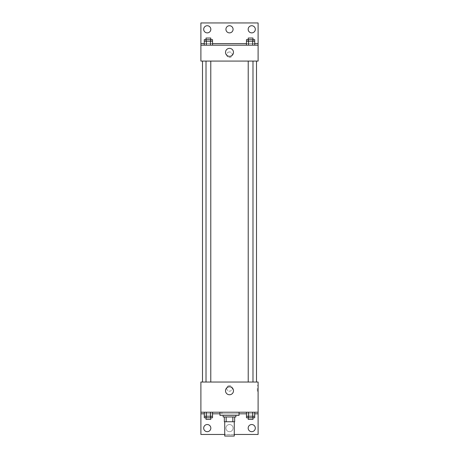 <?xml version="1.0" encoding="UTF-8"?>
<svg xmlns="http://www.w3.org/2000/svg" width="459" height="459" viewBox="0 0 459 459"><rect width="100%" height="100%" fill="white"/><g stroke="black" fill="none" stroke-linecap="round" stroke-linejoin="round"><path stroke-width="0.34" stroke-dasharray="2.29 1.72" d="M234.268 436.05L224.732 436.05M234.268 421.752L224.732 421.752L234.268 421.752M226.155 421.752L224.336 421.752L224.336 416.984L226.155 416.984L226.155 421.752L234.664 421.752M232.845 416.984L226.155 416.984L232.845 416.984L232.845 421.752M226.155 416.984L224.336 416.984M223.143 416.984L235.857 416.984M229.5 415.395L223.143 415.395L229.5 415.395M239.036 415.395L219.964 415.395M239.036 412.216L219.964 412.216L239.036 412.216M237.091 412.216L200.899 412.216L258.101 412.216L237.091 412.216L237.091 413.806L219.964 413.806M252.662 412.216L246.472 412.216L254.728 412.216L248.537 412.216L252.662 412.216L252.662 416.187L254.728 416.187L254.728 413.806L246.472 413.806L252.662 413.806L246.472 413.806L246.472 416.187L252.662 416.187M210.463 412.216L204.272 412.216L212.528 412.216L206.338 412.216L210.463 412.216L210.463 416.187L212.528 416.187L212.528 413.806L204.272 413.806L210.463 413.806L204.272 413.806L204.272 416.187L210.463 416.187M258.101 388.383L258.101 391.166L258.101 388.383M200.899 412.216L200.899 434.461L258.101 434.461L258.101 412.216L200.899 412.216L200.899 382.031L258.101 382.031L258.101 412.216M252.984 382.031L248.216 382.031L252.984 382.031L248.216 382.031L252.984 382.031L252.984 61.081L248.216 61.081L252.984 61.081M210.784 382.031L206.016 382.031L210.784 382.031L206.016 382.031L210.784 382.031L210.784 61.081L206.016 61.081L210.784 61.081M202.488 382.031L256.512 382.031L202.488 382.031M229.5 385.606A2.783 2.783 0 0 0 227.09 389.777A2.783 2.783 0 0 0 231.91 389.777A2.783 2.783 0 0 0 229.5 385.606A2.783 2.783 0 0 1 231.91 389.777A2.783 2.783 0 0 1 227.09 389.777A2.783 2.783 0 0 1 229.5 385.606M200.899 388.383L200.899 391.166L200.904 388.383M225.512 390.77A3.988 3.988 0 0 0 231.491 394.218A3.988 3.988 0 0 0 231.491 387.316A3.988 3.988 0 0 0 225.512 390.77M257.298 388.383L257.298 391.166L257.298 388.383M239.036 413.806L237.091 413.806M234.268 434.461L224.732 434.461M248.17 428.104A3.574 3.574 0 0 1 253.529 425.011A3.574 3.574 0 0 1 253.529 431.202A3.574 3.574 0 0 1 248.17 428.104M203.681 428.104A3.574 3.574 0 0 1 209.046 425.011A3.574 3.574 0 0 1 209.046 431.202A3.574 3.574 0 0 1 203.681 428.104M225.926 428.104A3.574 3.574 0 0 1 231.29 425.011A3.574 3.574 0 0 1 231.29 431.202A3.574 3.574 0 0 1 225.926 428.104A3.574 3.574 0 0 1 231.29 425.011A3.574 3.574 0 0 1 231.29 431.202A3.574 3.574 0 0 1 225.926 428.104M221.909 412.216L221.909 413.806M204.272 417.776L210.463 417.776L210.463 413.806L204.272 413.806L212.528 413.806L210.463 413.806L212.528 413.806L210.463 413.806L210.463 417.776L212.528 417.776M246.472 417.776L252.662 417.776L252.662 413.806L246.472 413.806L254.728 413.806L252.662 413.806L254.728 413.806L252.662 413.806L252.662 417.776L254.728 417.776M258.101 413.806L200.899 413.806M256.512 61.081L202.488 61.081L256.512 61.081M200.899 61.081L258.101 61.081L258.101 45.194L200.899 45.194L200.899 61.081M229.5 51.947A2.783 2.783 0 0 0 227.09 56.118A2.783 2.783 0 0 0 231.91 56.118A2.783 2.783 0 0 0 229.5 51.947A2.783 2.783 0 0 1 231.91 56.118A2.783 2.783 0 0 1 227.09 56.118A2.783 2.783 0 0 1 229.5 51.947M258.101 54.724L258.101 57.507L258.096 54.724M200.899 45.194L200.899 22.95L258.101 22.95L258.101 45.194L200.899 45.194L258.101 45.194M204.272 45.194L212.528 45.194L204.272 45.194M254.728 45.194L248.537 45.194L254.728 45.194M246.472 45.194L252.662 45.194L246.472 45.194M200.899 54.724L200.899 57.507L200.904 54.724M225.512 52.343A3.988 3.988 0 0 0 231.491 55.797A3.988 3.988 0 0 0 231.491 48.895A3.988 3.988 0 0 0 225.512 52.343M225.926 29.307A3.574 3.574 0 0 1 231.29 26.209A3.574 3.574 0 0 1 231.29 32.4A3.574 3.574 0 0 1 225.926 29.307M210.83 29.307A3.574 3.574 0 0 1 205.471 32.4A3.574 3.574 0 0 1 205.471 26.209A3.574 3.574 0 0 1 210.83 29.307M255.319 29.307A3.574 3.574 0 0 1 249.954 32.4A3.574 3.574 0 0 1 249.954 26.209A3.574 3.574 0 0 1 255.319 29.307M210.463 41.224L204.272 41.224L204.272 43.605L212.528 43.605L206.338 43.605L212.528 43.605L210.463 43.605L212.528 43.605L212.528 41.224L210.463 41.224L210.463 45.194M252.662 41.224L246.472 41.224L246.472 43.605L254.728 43.605L248.537 43.605L254.728 43.605L252.662 43.605L254.728 43.605L254.728 41.224L252.662 41.224L252.662 45.194M200.899 43.605L258.101 43.605M252.984 41.224L248.216 41.224L252.984 41.224M248.537 41.224L248.537 45.194M252.984 39.635L248.216 39.635L252.984 39.635M210.784 41.224L206.016 41.224L210.784 41.224M206.338 41.224L206.338 45.194M210.784 39.635L206.016 39.635L210.784 39.635M246.472 39.635L254.728 39.635M246.472 43.605L252.662 43.605L246.472 43.605M248.537 39.635L248.537 43.605L248.537 39.635M252.662 39.635L252.662 43.605L252.662 39.635M252.984 38.045L248.216 38.045M204.272 39.635L212.528 39.635M204.272 43.605L210.463 43.605L204.272 43.605M206.338 39.635L206.338 43.605L206.338 39.635M210.463 39.635L210.463 43.605L210.463 39.635M210.784 38.045L206.016 38.045M252.984 416.187L248.216 416.187L252.984 416.187M248.537 412.216L248.537 416.187M252.984 417.776L248.216 417.776L252.984 417.776M210.784 416.187L206.016 416.187L210.784 416.187M206.338 412.216L206.338 416.187M210.784 417.776L206.016 417.776L210.784 417.776M248.537 413.806L248.537 417.776L248.537 413.806M252.984 419.365L248.216 419.365M206.338 413.806L206.338 417.776L206.338 413.806M210.784 419.365L206.016 419.365M258.101 385.606L257.298 385.606M258.101 391.166L257.298 391.166M206.016 61.081L206.016 382.031M248.216 61.081L248.216 382.031"/><path stroke-width="0.69" d="M224.732 421.752L224.732 436.05L234.268 436.05L234.268 421.752M232.845 416.984L232.845 421.752L224.336 421.752L224.336 416.984M232.845 421.752L234.664 421.752L234.664 416.984L234.664 421.752M235.857 415.395L235.857 416.984L223.143 416.984L223.143 415.395M226.155 416.984L226.155 421.752M219.964 412.216L219.964 415.395L239.036 415.395L239.036 412.216M200.899 412.216L200.899 382.031L258.101 382.031L258.101 412.216L200.899 412.216L200.899 434.461L224.732 434.461M258.101 412.216L258.101 434.461L234.268 434.461M225.512 390.77A3.988 3.988 0 0 1 231.491 387.316A3.988 3.988 0 0 1 231.491 394.218A3.988 3.988 0 0 1 225.512 390.77M258.101 413.806L254.728 413.806M246.472 413.806L239.036 413.806M219.964 413.806L212.528 413.806M204.272 413.806L200.899 413.806M248.17 428.104A3.574 3.574 0 0 1 253.529 425.011A3.574 3.574 0 0 1 253.529 431.202A3.574 3.574 0 0 1 248.17 428.104M203.681 428.104A3.574 3.574 0 0 1 209.046 425.011A3.574 3.574 0 0 1 209.046 431.202A3.574 3.574 0 0 1 203.681 428.104M256.512 61.081L256.512 382.031M252.984 382.031L252.984 61.081M210.784 61.081L210.784 382.031M258.101 61.081L200.899 61.081L200.899 22.95L258.101 22.95L258.101 61.081M258.101 45.194L200.899 45.194M225.512 52.343A3.988 3.988 0 0 1 231.491 48.895A3.988 3.988 0 0 1 231.491 55.797A3.988 3.988 0 0 1 225.512 52.343M200.899 43.605L204.272 43.605M212.528 43.605L246.472 43.605M254.728 43.605L258.101 43.605M225.926 29.307A3.574 3.574 0 0 1 231.29 26.209A3.574 3.574 0 0 1 231.29 32.4A3.574 3.574 0 0 1 225.926 29.307M210.83 29.307A3.574 3.574 0 0 1 205.471 32.4A3.574 3.574 0 0 1 205.471 26.209A3.574 3.574 0 0 1 210.83 29.307M255.319 29.307A3.574 3.574 0 0 1 249.954 32.4A3.574 3.574 0 0 1 249.954 26.209A3.574 3.574 0 0 1 255.319 29.307M252.984 41.224L252.984 38.045L248.216 38.045L248.216 39.635L254.728 39.635L254.728 41.224L246.472 41.224L246.472 45.194M254.728 41.224L254.728 45.194M252.662 41.224L252.662 45.194M248.537 41.224L248.537 45.194M210.784 41.224L210.784 38.045L206.016 38.045L206.016 39.635L212.528 39.635L212.528 41.224L204.272 41.224L204.272 45.194M212.528 41.224L212.528 45.194M210.463 41.224L210.463 45.194M206.338 41.224L206.338 45.194M248.216 41.224L248.216 39.635L246.472 39.635L246.472 41.224M206.016 41.224L206.016 39.635L204.272 39.635L204.272 41.224M254.728 412.216L254.728 416.187L246.472 416.187L246.472 417.776L252.984 417.776L252.984 419.365L248.216 419.365L248.216 416.187M246.472 412.216L246.472 416.187M252.662 412.216L252.662 416.187M248.537 412.216L248.537 416.187M252.984 416.187L252.984 417.776L254.728 417.776L254.728 416.187M212.528 412.216L212.528 416.187L204.272 416.187L204.272 417.776L210.784 417.776L210.784 419.365L206.016 419.365L206.016 416.187M204.272 412.216L204.272 416.187M210.463 412.216L210.463 416.187M206.338 412.216L206.338 416.187M210.784 416.187L210.784 417.776L212.528 417.776L212.528 416.187M202.488 61.081L202.488 382.031M248.216 382.031L248.216 61.081M206.016 61.081L206.016 382.031"/></g></svg>

